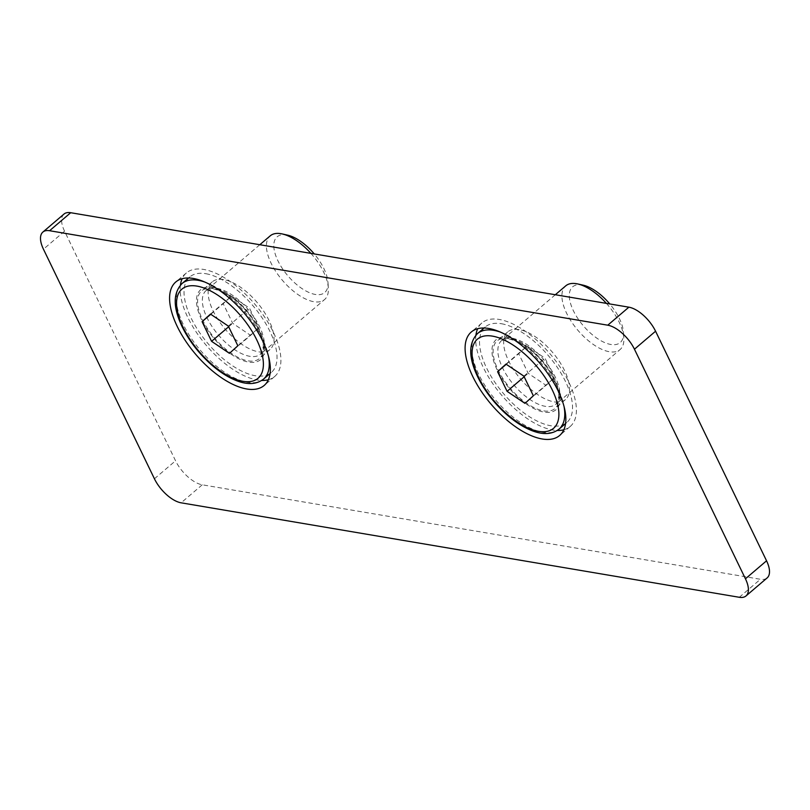 <?xml version="1.0" encoding="UTF-8"?>
<svg xmlns="http://www.w3.org/2000/svg" width="810" height="810" viewBox="0 0 810 810"><rect width="100%" height="100%" fill="white"/><g stroke="black" fill="none" stroke-linecap="round" stroke-linejoin="round"><path stroke-width="0.61" stroke-dasharray="4.05 3.04" d="M268.333 379.748A68.04 31.833 -130.5 0 0 274.671 376.498A68.04 31.833 -130.5 0 0 265.103 317.783A68.04 31.833 -130.5 0 0 203.806 269.457A68.04 31.833 -130.5 0 0 186.381 272.95A68.04 31.833 -130.5 0 0 182.159 278.701M180.427 285.1A68.04 31.833 -130.5 0 0 206.307 345.384A68.04 31.833 -130.5 0 0 261.741 380.447M213.06 288.583A44.489 20.817 -130.5 0 0 201.66 290.871A44.489 20.817 -130.5 0 0 214.69 338.226A44.489 20.817 -130.5 0 0 259.392 358.577A44.489 20.817 -130.5 0 0 253.135 320.183A44.489 20.817 -130.5 0 0 213.06 288.583M223.621 279.582A44.489 20.817 -130.5 0 0 212.22 281.87A44.489 20.817 -130.5 0 0 225.251 329.225A44.489 20.817 -130.5 0 0 269.953 349.566A44.489 20.817 -130.5 0 0 263.695 311.182A44.489 20.817 -130.5 0 0 223.621 279.582M563.841 429.766A68.04 31.833 -130.5 0 0 570.179 426.505A68.04 31.833 -130.5 0 0 560.601 367.801A68.04 31.833 -130.5 0 0 499.314 319.464A68.04 31.833 -130.5 0 0 481.889 322.967A68.04 31.833 -130.5 0 0 477.667 328.708M475.936 335.107A68.04 31.833 -130.5 0 0 501.805 395.391A68.04 31.833 -130.5 0 0 557.25 430.464M508.569 338.6A44.489 20.817 -130.5 0 0 497.168 340.888A44.489 20.817 -130.5 0 0 510.199 388.243A44.489 20.817 -130.5 0 0 554.901 408.584A44.489 20.817 -130.5 0 0 548.643 370.2A44.489 20.817 -130.5 0 0 508.569 338.6M519.119 329.599A44.489 20.817 -130.5 0 0 507.728 331.887A44.489 20.817 -130.5 0 0 520.749 379.242A44.489 20.817 -130.5 0 0 565.461 399.583A44.489 20.817 -130.5 0 0 559.194 361.199A44.489 20.817 -130.5 0 0 519.119 329.599M64 214.053A26.173 12.241 -130.5 0 0 64.557 231.194L175.547 460.779A26.173 12.241 -130.5 0 0 202.237 484.805L760.418 579.282A26.173 12.241 -130.5 0 0 767.121 577.935M250.584 335.36L258.967 327.756L249.47 308.124L231.589 296.085L223.206 303.679L232.703 323.311L250.584 335.36L229.463 353.363M237.846 345.769L258.967 327.756M228.359 326.126L249.47 308.124M210.478 314.088L231.589 296.085M210.772 314.29L223.206 303.679M228.663 326.764L232.703 323.311M287.661 235.163A36.632 17.142 -130.5 0 0 277.597 260.091A36.632 17.142 -130.5 0 0 315.303 294.455A36.632 17.142 -130.5 0 0 327.989 282.457A36.632 17.142 -130.5 0 0 314.27 253.935M310.888 253.368A41.867 19.592 49.5 0 1 328.344 287.995A41.867 19.592 49.5 0 1 324.567 299.558A41.867 19.592 49.5 0 1 313.845 301.715A41.867 19.592 49.5 0 1 276.129 271.968A41.867 19.592 49.5 0 1 270.226 235.842M205.861 273.709A62.805 29.393 49.5 0 1 262.44 318.32A62.805 29.393 49.5 0 1 271.279 372.509A62.805 29.393 49.5 0 1 208.17 343.794A62.805 29.393 49.5 0 1 189.773 276.939A62.805 29.393 49.5 0 1 205.861 273.709M546.082 385.368L554.475 377.774L544.978 358.142L527.097 346.093L518.714 353.697L528.201 373.329L546.082 385.368L524.971 403.38M533.355 395.786L554.475 377.774M523.867 376.144L544.978 358.142M505.987 364.105L527.097 346.093M506.27 364.298L518.714 353.697M524.171 376.772L528.201 373.329M583.17 285.171A36.632 17.142 -130.5 0 0 573.095 310.108A36.632 17.142 -130.5 0 0 610.811 344.473A36.632 17.142 -130.5 0 0 623.497 332.475A36.632 17.142 -130.5 0 0 609.778 303.952M606.396 303.375A41.867 19.592 49.5 0 1 623.842 338.013A41.867 19.592 49.5 0 1 620.075 349.576A41.867 19.592 49.5 0 1 609.343 351.722A41.867 19.592 49.5 0 1 571.627 321.985A41.867 19.592 49.5 0 1 565.734 285.859M501.37 323.716A62.805 29.393 49.5 0 1 557.948 368.327A62.805 29.393 49.5 0 1 566.787 422.526A62.805 29.393 49.5 0 1 503.668 393.802A62.805 29.393 49.5 0 1 485.281 326.946A62.805 29.393 49.5 0 1 501.37 323.716M202.237 484.805L181.126 502.818M154.427 478.781L175.547 460.779M64.557 231.194L43.446 249.196M739.297 597.284L760.418 579.282M216.898 288.309A41.867 19.592 49.5 0 1 254.613 318.046A41.867 19.592 49.5 0 1 260.516 354.183A41.867 19.592 49.5 0 1 207.077 317.874A41.867 19.592 49.5 0 1 206.175 290.466A41.867 19.592 49.5 0 1 216.898 288.309M205.031 282.133A62.805 29.393 49.5 0 1 268.555 356.633M263.533 379.11A62.805 29.393 49.5 0 1 183.384 324.658A62.805 29.393 49.5 0 1 182.037 283.541M201.639 319.828A46.059 21.556 49.5 0 1 229.311 294.769A46.059 21.556 49.5 0 1 260.638 359.569A46.059 21.556 49.5 0 1 201.639 319.828M512.406 338.327A41.867 19.592 49.5 0 1 550.122 368.064A41.867 19.592 49.5 0 1 556.014 404.2A41.867 19.592 49.5 0 1 502.585 367.892A41.867 19.592 49.5 0 1 501.684 340.473A41.867 19.592 49.5 0 1 512.406 338.327M500.539 332.141A62.805 29.393 49.5 0 1 564.064 406.64M559.042 429.128A62.805 29.393 49.5 0 1 478.892 374.676A62.805 29.393 49.5 0 1 477.535 333.548M497.137 369.846A46.059 21.556 49.5 0 1 524.819 344.776A46.059 21.556 49.5 0 1 556.146 409.587A46.059 21.556 49.5 0 1 497.137 369.846M186.381 272.95L175.821 281.951M274.671 376.498L264.121 385.499M212.22 281.87L201.66 290.871M269.953 349.566L259.392 358.577M481.889 322.967L471.329 331.968M570.179 426.505L559.619 435.507M507.728 331.887L497.168 340.888M565.461 399.583L554.901 408.584M327.989 282.457L328.344 287.995M259.818 244.721L206.175 290.466L213.587 288.897L222.304 291.57C230.809 295.599 239.061 302.292 247.06 311.658C258.37 326.369 263.756 338.155 263.23 347.014L260.516 354.183L324.567 299.558M270.034 373.572L271.279 372.509M188.538 277.992L189.773 276.939M623.497 332.475L623.842 338.013M555.326 294.739L501.684 340.473L509.095 338.914L517.813 341.587C526.318 345.617 534.57 352.309 542.568 361.665C553.878 376.387 559.264 388.172 558.738 397.032L556.014 404.2L620.075 349.576M565.542 423.579L566.787 422.526M484.046 328.009L485.281 326.946"/><path stroke-width="1.21" d="M182.159 278.701A68.04 31.833 -130.5 0 0 180.427 285.1M261.741 380.447A68.04 31.833 -130.5 0 0 268.333 379.748M193.256 278.458A68.04 31.833 49.5 0 1 254.542 326.784A68.04 31.833 49.5 0 1 264.121 385.499A68.04 31.833 49.5 0 1 195.747 354.385A68.04 31.833 49.5 0 1 175.821 281.951A68.04 31.833 49.5 0 1 193.256 278.458M477.667 328.708A68.04 31.833 -130.5 0 0 475.936 335.107M557.25 430.464A68.04 31.833 -130.5 0 0 563.841 429.766M488.754 328.475A68.04 31.833 49.5 0 1 550.051 376.802A68.04 31.833 49.5 0 1 559.619 435.507A68.04 31.833 49.5 0 1 491.255 404.403A68.04 31.833 49.5 0 1 471.329 331.968A68.04 31.833 49.5 0 1 488.754 328.475M746 595.947L767.121 577.935A26.173 12.241 -130.5 0 0 766.554 560.803L745.443 578.806A26.173 12.241 49.5 0 1 746 595.947A26.173 12.241 49.5 0 1 739.297 597.284L181.126 502.818A26.173 12.241 49.5 0 1 154.427 478.781L43.446 249.196A26.173 12.241 49.5 0 1 42.879 232.065A26.173 12.241 49.5 0 1 49.582 230.718L70.703 212.716A26.173 12.241 -130.5 0 0 64 214.053L42.879 232.065M745.443 578.806L634.453 349.221L655.573 331.219A26.173 12.241 -130.5 0 0 628.874 307.182L70.703 212.716M628.874 307.182L607.763 325.195A26.173 12.241 49.5 0 1 634.453 349.221M607.763 325.195L49.582 230.718M766.554 560.803L655.573 331.219M237.846 345.769L229.463 353.363L211.582 341.324L202.085 321.681L210.478 314.088L228.359 326.126L237.846 345.769M202.085 321.681L210.772 314.29M211.582 341.324L228.663 326.764M314.27 253.935A36.632 17.142 -130.5 0 0 287.661 235.163L282.244 233.938A41.867 19.592 49.5 0 1 310.888 253.368M259.818 244.721L270.226 235.842A41.867 19.592 49.5 0 1 280.959 233.685A41.867 19.592 49.5 0 1 282.244 233.938M533.355 395.786L524.971 403.38L507.09 391.341L497.593 371.699L505.987 364.105L523.867 376.144L533.355 395.786M497.593 371.699L506.27 364.298M507.09 391.341L524.171 376.772M609.778 303.952A36.632 17.142 -130.5 0 0 583.17 285.171L577.753 283.956A41.867 19.592 49.5 0 1 606.396 303.375M555.326 294.739L565.734 285.859A41.867 19.592 49.5 0 1 576.467 283.702A41.867 19.592 49.5 0 1 577.753 283.956M183.192 327.503A58.614 27.429 49.5 0 1 218.427 295.599A58.614 27.429 49.5 0 1 258.289 378.078A58.614 27.429 49.5 0 1 183.192 327.503M268.555 356.633A62.805 29.393 49.5 0 1 263.533 379.11C256.466 384.507 247.344 384.973 236.186 380.528C227.418 377.035 218.619 371.294 209.79 363.285C198.035 352.441 188.852 340.322 182.24 326.926C172.955 307.618 172.884 293.159 182.037 283.541A62.805 29.393 49.5 0 1 198.126 280.311A62.805 29.393 49.5 0 1 205.031 282.133M478.7 377.521A58.614 27.429 49.5 0 1 513.925 345.617A58.614 27.429 49.5 0 1 553.797 428.095A58.614 27.429 49.5 0 1 478.7 377.521M564.064 406.64A62.805 29.393 49.5 0 1 559.042 429.128C551.974 434.514 542.852 434.99 531.684 430.545C522.926 427.052 514.127 421.301 505.288 413.292C493.543 402.459 484.36 390.339 477.748 376.933C468.464 357.635 468.393 343.167 477.535 333.548A62.805 29.393 49.5 0 1 493.624 330.318A62.805 29.393 49.5 0 1 500.539 332.141M263.533 379.11L270.034 373.572M182.037 283.541L188.538 277.992M559.042 429.128L565.542 423.579M477.535 333.548L484.046 328.009"/></g></svg>
